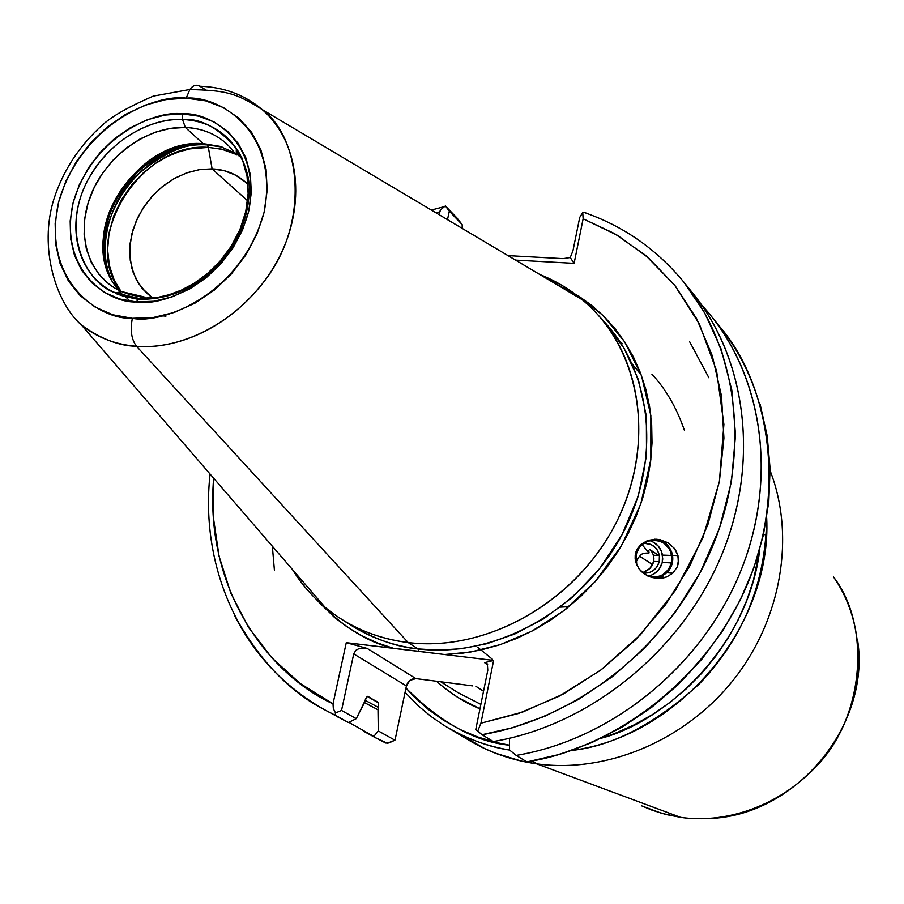 <?xml version="1.0" encoding="UTF-8"?>
<svg xmlns="http://www.w3.org/2000/svg" width="904" height="904" viewBox="0 0 904 904"><rect width="100%" height="100%" fill="white"/><g stroke="black" fill="none" stroke-linecap="round" stroke-linejoin="round"><path stroke-width="1.36" d="M641.343 375.228L632.269 364.052M138.854 298.376L136.368 301.947C162.098 307.202 229.446 281.63 248.656 211.446C262.307 141.284 209.31 111.497 182.325 113.859L164.912 115.068L147.386 119.746L130.379 127.713L114.537 138.651L100.412 152.154L88.524 167.726L79.315 184.8L73.111 202.756L70.173 220.938L70.625 238.679L74.467 255.312L81.586 270.194L91.756 282.76L104.604 292.489L119.667 298.975L136.368 301.947L154.075 301.235L172.088 296.862L189.693 288.952L206.157 277.822L220.836 263.9L233.119 247.752L242.521 230.023L248.656 211.446L251.301 192.767L250.374 174.732L245.933 158.042L238.181 143.352L227.469 131.216L214.225 122.063L198.97 116.209L182.325 113.859L182.54 119.486C200.711 118.119 218.632 127.814 236.306 148.572L236.26 155.092C224.271 137.803 207.298 128.594 185.331 127.453C147.465 126.006 106.062 155.895 90.762 195.298C75.168 234.622 88.434 277.358 121.87 291.664L144.03 296.896L138.854 298.376L115.463 292.851C86.965 284.218 60.613 233.661 86.942 181.749C113.859 131.668 160.313 117.622 182.54 119.486L182.325 113.859C156.505 109.938 92.626 135.295 73.111 202.756C58.195 270.703 108.593 303.439 136.368 301.947L138.854 298.376L144.03 296.896L147.499 299.552L144.03 296.896C130.764 295.947 119.158 291.755 109.226 284.319L99.135 274.624L91.428 262.759L86.377 249.131L84.117 234.249L84.716 218.621L88.14 202.812L94.253 187.343L102.83 172.754L113.588 159.533L126.142 148.143L140.086 138.956L154.946 132.3L170.201 128.413L185.331 127.453L182.54 119.486C205.716 120.65 223.638 130.345 236.306 148.572L242.905 161.319L247.063 176.495L248.137 193.558L245.741 211.626L239.899 229.639L231.028 246.509L219.875 261.369L207.344 273.652L194.281 283.201L181.388 290.116L169.184 294.704L157.951 297.348L138.854 298.376L115.463 292.851C80.196 277.72 66.286 232.61 82.75 191.128C98.931 149.567 142.595 118.017 182.54 119.486L185.331 127.453C201.603 128.153 215.434 133.645 226.814 143.928M661.875 576.232L664.203 577.735L661.875 576.232M652.394 565.226L649.874 568.503L653.75 561.407L652.394 565.226M653.92 558.096L653.75 561.407L659.231 561.689C656.699 569.61 651.355 573.43 643.207 573.159L650.021 572.322L654.914 569.237L656.824 567.023L659.231 561.689L653.75 561.407L653.287 554.977L653.92 558.096M652.733 553.542L653.287 554.977L652.733 553.542M651.264 551.078L652.044 552.231L651.264 551.078M649.705 549.474L650.451 550.129L649.705 549.474M648.857 550.412L648.925 551.146L648.857 550.412M648.993 551.982L649.049 552.92L648.993 551.982M643.772 553.271L649.049 552.92L643.772 553.271L641.377 554.333L643.772 553.271M640.337 555.146L641.377 554.333L640.337 555.146M652.688 564.661L639.478 556.129L635.987 562.141L637.998 558.548L635.67 558.017L637.998 558.548L639.478 556.129L652.688 564.661M648.089 576.153C655.456 574.424 660.18 569.848 662.259 562.435L671.412 562.921C667.559 573.995 659.965 578.492 648.654 576.402L653.106 577.147L660.089 576.006L663.276 574.413L668.463 569.497L671.412 562.921L671.898 559.327L670.791 552.197L669.242 548.931L664.451 543.62L661.389 541.79L658.033 540.603L650.97 540.309L644.326 542.818L639.128 547.734L636.167 554.31L635.681 557.915L636.755 564.989L636.167 554.31C639.716 535.213 669.356 536.23 671.649 555.463L671.412 562.921L662.259 562.435L659.355 568.898L654.247 573.746L651.095 575.317M647.038 570.593L649.874 568.503L643.885 571.961L647.038 570.593M654.247 578.085L661.027 576.616L666.858 572.763L672.813 573.181L666.632 576.967L659.208 578.436L651.49 577.441L644.473 574.085L639.004 568.831L635.783 562.322L635.207 555.372L637.32 548.875L635.207 555.372L635.15 558.853L635.783 562.322L639.004 568.831L641.49 571.667L647.84 576.04L655.321 578.244L663.016 578.006L666.632 576.967L672.813 573.181L677.265 566.944L678.339 563.282L677.977 555.598L674.395 548.423L668.135 542.829L660.169 539.688L655.92 539.191L647.693 540.445L640.868 544.468L637.32 548.875L640.868 544.468L647.693 540.445L655.92 539.191L660.169 539.688L668.135 542.829L674.395 548.423L676.565 551.869L678.576 559.452L677.265 566.944L672.813 573.181L666.858 572.763C671.57 567.927 673.469 562.118 672.553 555.361C670.305 545.756 664.384 540.366 654.79 539.191M560.435 607.138L568.944 606.674M623.805 532.693L623.624 531.733M212.101 168.89C225.152 169.545 236.283 173.963 245.492 182.167L246.713 183.252C237.323 174.348 225.785 169.545 212.101 168.856L208.361 147.386L222.565 149.386L235.673 154.211L221.503 149.126L208.361 147.386L207.231 144.922L222.147 147.07L207.231 144.922L206.044 143.838L207.231 144.922C144.369 139.826 83.676 224.621 111.463 279.155C97.214 250.916 108.186 203.253 135.137 176.675C163.76 152.403 187.783 141.815 207.231 144.922L208.361 147.386L189.976 148.877L179.218 151.714L167.602 156.448L155.431 163.443L143.216 172.946L131.656 185.037L121.588 199.49L113.825 215.717L109.056 232.859L107.61 249.866L109.418 265.719L114.051 279.664L120.865 291.224C79.405 240.803 140.244 141.51 208.361 147.386L212.101 168.856L199.671 169.568L187.139 172.698L174.947 178.133L163.522 185.659L153.262 195.027L144.516 205.897L137.589 217.898L132.73 230.61L130.119 243.594L129.848 256.386L131.939 268.544L136.334 279.63L142.888 289.235L151.386 297.009L146.109 292.613L138.538 283.404L133.182 272.477L130.244 260.25L129.803 247.21L131.871 233.831L136.346 220.621L143.081 208.067L151.793 196.631L162.178 186.732L173.85 178.743L186.371 172.969L199.287 169.624L212.101 168.856L224.361 170.698L235.56 175.105L245.289 181.93L235.537 175.139L224.339 170.732L212.101 168.89L199.275 169.669L186.371 173.003L173.862 178.777L162.2 186.755L151.815 196.654L143.103 208.078L136.38 220.632L131.905 233.831L129.837 247.199L130.278 260.239L133.216 272.454L138.561 283.381L146.132 292.58L151.454 297.009L141.962 288.071L135.724 278.364L131.634 267.256L129.803 255.131L130.289 242.441L133.069 229.593L138.041 217.05L145.013 205.242L153.759 194.552L163.974 185.354L175.308 177.975L187.388 172.653L199.795 169.59L212.101 168.89L247.312 200.507L212.101 168.89M117.271 287.969C74.184 238.622 134.673 137.758 203.151 143.668L220.169 146.437L234.757 152.912L219.785 146.335L203.151 143.668L185.331 127.453L203.151 143.668C133.035 137.555 72.602 242.622 119.43 290.546M236.272 153.861L242.34 158.381M240.667 155.205L236.283 152.347L240.667 155.205M240.204 154.403L236.283 152.019M509.607 750.06C487.064 746.195 466.283 738.636 447.265 727.381C469.153 739.664 489.934 747.224 509.607 750.06M405.082 692.34L418.801 706.318L430.892 716.363L443.887 725.324L469.436 740.545C489.911 752.659 512.376 760.433 536.829 763.857L532.128 760.999L536.829 763.857L521.258 761.055L495.132 753.077L484.476 748.501L458.588 733.551M680.565 817.352C737.788 825.578 800.854 795.622 833.816 743.45C866.846 691.3 866.066 623.139 833.465 576.91C870.337 623.986 865.569 715.346 816.798 765.857C769.157 815.996 713.312 822.267 680.565 817.352L536.829 763.857L680.565 817.352L661.784 813.363L641.704 805.871L652.349 810.289L666.214 814.549L680.893 817.397M554.536 283.268L579.159 296.331L603.205 315.643L624.777 342.028L641.501 375.646L650.846 415.546L650.846 459.481L640.733 504.161L621.297 546.016L594.742 582.086L563.926 610.641L531.688 631.274L500.217 644.654L470.961 651.953L444.666 654.53L418.846 651.309L417.998 648.914L408.167 642.563C487.222 652.451 577.159 601.183 616.754 521.585C656.711 442.124 640.484 347.983 582.458 299.857L562.141 285.438L539.733 274.477C561.881 283.246 581.035 296.444 597.216 314.038C646.123 367.284 653.253 458.339 611.081 532.185C569.136 606.109 483.504 651.874 408.167 642.563C383.691 639.535 361.498 631.772 341.554 619.274L351.814 625.737C371.634 638.156 393.692 645.885 417.998 648.914L408.167 642.563C376.245 638.495 348.526 626.721 325.011 607.228L81.462 325.033C100.615 338.853 118.978 345.949 136.56 346.3C131.419 339.542 130.018 330.209 132.368 318.31C99.779 319.971 41.042 281.359 58.624 202.044C81.484 123.328 155.929 93.677 186.167 98.14L189.93 89.372C193.027 85.304 196.315 84.253 199.829 86.23L205.603 89.778L199.829 86.23C223.898 87.066 244.634 94.807 262.024 109.452C299.314 141.273 307.01 204.587 278.364 258.985C249.933 313.451 189.241 350.424 136.56 346.3C115.283 344.571 96.92 337.474 81.462 325.033C56.138 303.134 38.522 248.001 53.912 199.027C63.314 170.076 79.688 145.228 103.033 124.481C112.525 115.949 129.283 106.491 153.307 96.095L189.851 89.485C224.203 90.626 234.43 91.835 262.024 109.452C299.393 136.165 310.863 218.858 266.194 278.76C222.418 336.977 166.099 349.159 136.56 346.3L408.167 642.563L136.56 346.3C131.419 339.542 130.018 330.209 132.368 318.31L112.808 314.773L95.191 307.111L80.196 295.664L68.354 280.918L60.071 263.471L55.63 244.012L55.155 223.277L58.624 202.044L65.879 181.082L76.648 161.161L90.524 142.979L107 127.215L125.498 114.424L145.341 105.101L165.816 99.598L186.167 98.14C217.672 95.282 279.98 129.86 264.126 212.214C241.673 294.647 162.471 324.615 132.368 318.31L153.126 317.541L174.269 312.445L194.925 303.19L214.271 290.139L231.514 273.799L245.933 254.838L256.951 234.023L264.126 212.214L267.188 190.292L266.058 169.15L260.793 149.612L251.662 132.436L239.063 118.266L223.514 107.61L205.649 100.83L186.167 98.14L189.93 89.372C193.027 85.304 196.315 84.253 199.829 86.23M341.554 619.274C321.338 606.403 304.964 589.803 292.421 569.475M350.797 625.093L351.814 625.737C375.239 639.399 397.297 647.128 417.998 648.914L438.383 650.145L461.413 648.71L486.996 643.682L514.726 634.02L543.733 618.754L572.616 597.103L599.476 568.887L622.054 534.705L638.247 496.172L646.507 455.695L646.349 416.009L638.382 379.635L624.099 348.345L605.375 323.01L601.239 318.637L605.375 323.01C653.999 375.94 661.152 466.328 619.364 539.575C577.803 612.901 492.838 658.225 417.998 648.914L418.846 651.309L346.277 642.676L333.011 703.832L300.117 683.447L271.742 657.683L248.487 627.308L230.825 593.182L219.062 556.186L213.344 517.257L213.638 478.193C203.954 592.041 271.166 675.909 333.011 703.832L346.277 642.676L393.669 648.383C367.001 642.224 341.136 625.817 316.072 599.149L334.435 617.353L347.746 627.353L362.131 635.907L377.488 642.947L393.669 648.383L444.666 654.53L462.667 653.163L480.736 650.032L498.68 645.151L516.342 638.552L533.541 630.291L550.118 620.449L565.904 609.104L580.741 596.369L594.493 582.368L607.013 567.226L618.189 551.101L627.896 534.14L636.066 516.523L642.608 498.42L647.467 480.001L650.62 461.447L652.021 442.937L651.682 424.654L649.614 406.766L645.851 389.432L640.439 372.81L633.444 357.046L624.946 342.288L615.048 328.661L603.827 316.253L591.408 305.19L577.916 295.54M651.886 374.143C665.773 388.991 676.644 407.806 684.509 430.586M472.487 685.876L457.481 683.91L472.487 685.876M483.538 691.255L475.854 686.283L483.538 691.255M457.955 692.622L480.86 704.397L457.955 692.622L440.632 681.706M509.54 745.212C475.368 741.924 440.858 722.872 405.975 688.068L414.156 696.826L428.112 709.29L443.401 720.194L459.899 729.426L477.448 736.873L495.9 742.433L509.54 745.212M367.849 696.306L378.29 702.747L367.103 696.362L377.68 702.001L367.205 696.306L356.266 718.657L348.503 722.522L337.746 716.974M378.29 702.747L378.482 707.459L365.126 700.295L378.482 707.459L378.29 702.747M322.83 708.747C283.845 686.125 254.329 654.835 234.305 614.878C259.211 660.282 289.562 692.035 325.35 710.16L336.062 715.674L335.271 714.589L335.531 712.928L341.531 710.442L353.735 653.908L406.416 685.955C407.975 681.017 411.128 678.565 415.908 678.61L367.227 648.45L359.306 648.417L355.803 650.371L353.735 653.908L341.531 710.442L356.266 718.657L341.531 710.442L335.531 712.928L335.271 714.589L336.062 715.674L348.503 722.522L325.35 710.16L348.503 722.522L356.266 718.657L364.73 702.171L365.668 698.351M377.996 709.787L364.504 702.6L377.996 709.787L378.482 707.459L378.29 730.929L377.996 709.787M373.804 736.455L378.29 730.929L373.804 736.455L348.854 722.352L373.804 736.455M446.169 206.643L462.17 224.621L449.322 211.174L445.356 205.886L456.983 217.977L462.17 224.621L462.193 228.396L462.17 224.621L449.322 211.174L447.491 219.661L449.322 211.174L445.378 205.897M516.184 755.405C611.918 739.619 702.894 665.389 741.054 570.345C779.203 475.221 761.597 369.6 701.64 304.964L711.075 315.892C765.292 382.844 777.553 486.42 737.833 578.04C698.024 669.57 609.239 740.014 516.184 755.405L526.851 761.869C619.104 746.704 707.03 677.006 746.388 586.357C785.678 495.618 773.428 392.935 719.595 326.446C772.728 387.567 789.768 508.138 736.839 606.29C684.192 704.092 591.758 752.331 526.851 761.869L516.184 755.405L509.551 750.015L516.184 755.405M509.517 738.285L509.551 750.015L509.517 738.285M688.294 287.834C746.15 354.696 761.021 461.209 721.087 556.423C681.107 651.569 589.385 725.46 493.29 741.54C588.063 725.663 678.712 653.615 719.46 560.209C760.151 466.713 747.857 361.227 692.826 293.269L683.853 282.15C739.291 350.594 751.586 457.017 710.431 551.429C669.197 645.761 577.645 718.601 482.035 734.715L493.29 741.54L482.035 734.715L512.444 727.754L544.784 716.273L578.368 699.515L612.177 676.847L644.846 647.976L674.757 613.025L700.148 572.695L719.448 528.32L731.438 481.73L735.528 434.993L731.833 390.189L721.132 349.068L704.657 312.829L683.853 282.15C656.767 249.289 623.444 226.023 583.871 212.361L582.741 212.485L579.724 217.412L572.933 250.883L579.724 217.412L582.741 212.485L584.944 212.44L583.871 212.361M708.905 377.782L689.616 341.667M487.787 670.293L487.369 663.943L484.567 662.655L487.742 664.79L484.567 662.655L493.629 660.428L444.666 654.53L493.629 660.428L484.567 662.655L487.369 663.943L487.787 670.293L475.764 729.505L482.035 734.715L475.764 729.505L487.787 670.293M385.624 742.964L375.228 737.607L387.285 743.246L394.912 740.195L378.29 730.929L394.912 740.195L388.912 742.986L385.782 743.043M406.416 685.955L409.919 680.362L415.908 678.61L457.481 683.91L415.908 678.61L367.227 648.45L346.277 642.676L367.227 648.45L359.306 648.417L355.803 650.371L353.735 653.908L406.416 685.955L395.421 738.263L406.416 685.955M620.257 342.198L622.732 343.735M515.562 260.115L574.108 263.346L583.136 218.791L617.601 235.39L648.586 257.9L675.198 285.89L696.656 318.75L712.273 355.713L721.482 395.85L723.923 438.112L719.414 481.346L707.979 524.32L689.888 565.814L665.604 604.606L635.806 639.546L601.386 669.627L563.328 694.012L522.783 712.013L480.917 723.211L493.629 660.428L480.917 723.211L477.594 731.472L480.917 723.211L518.693 713.425L559.101 696.238L600.482 670.305L640.348 634.857L675.57 590.176L702.826 537.993L719.403 481.414L723.889 424.371L716.589 370.832L699.289 323.858L674.644 285.189L645.512 255.256L614.37 233.492L583.136 218.791L582.741 212.485L583.136 218.791L574.108 263.346L515.562 260.115M436.01 212.835L439.683 211.898L439.084 214.666L440.474 209.897L439.683 211.898L436.01 212.835M763.552 534.264L766.422 535.213M571.859 750.41C612.302 746.263 654.62 724.274 698.792 684.452C743.031 638.687 765.665 583.17 766.694 517.913C772.061 625.704 678.927 736.85 571.859 750.41M759.812 549.135C748.354 647.456 664.259 722.093 601.397 738.184L614.709 733.517L633.953 724.974L652.485 714.555L670.101 702.363L686.611 688.52L701.832 673.164L715.595 656.473L727.765 638.619L738.206 619.794L746.817 600.199L753.507 580.052L759.812 549.135M479.967 708.826L457.673 697.312L444.271 687.854L436.406 681.175C450.7 693.741 465.221 702.962 479.967 708.826M770.129 470.724C795.543 536.004 781.655 619.183 733.381 679.989C685.029 740.738 606.708 773.451 536.829 763.857C606.708 773.451 685.029 740.738 733.381 679.989C781.655 619.183 795.543 536.004 770.129 470.724M103.112 241.244C105.226 189.365 154.878 148.99 183.365 145.476C141.6 154.482 104.683 198.552 103.112 241.244M202.993 143.657C185.444 141.984 164.065 150.934 138.854 170.528C112.559 195.987 101.191 226.113 104.762 260.883C93.406 207.276 148.222 141.86 202.993 143.657M162.392 315.835L165.929 316.163M121.283 295.043L118.831 292.229M125.136 296.365L130.3 301.314M122.04 295.28L122.718 295.958M492.284 659.163L477.945 647.501M563.124 258.634L508.014 255.617L563.124 258.634L570.232 257.516L574.108 263.346L570.232 257.516L563.124 258.634M395.421 738.263L394.912 740.195L395.421 738.263M658.067 539.654L664.835 542.762L667.638 545.27L671.582 551.7L672.553 555.372L672.813 559.18L671.152 566.571L666.858 572.763L661.208 576.537M635.896 552.016L637.32 548.875M641.987 544.57L649.049 552.92L641.987 544.57M643.784 543.18C652.044 543.236 657.253 547.338 659.4 555.497L659.231 561.689L659.457 555.824L657.468 550.31L655.728 547.96L651.072 544.513L643.784 543.18M652.383 541.609L658.01 545.801L661.649 551.858L662.745 558.887L662.259 562.435L662.496 555.09C660.937 547.722 656.643 542.886 649.626 540.581M656.767 578.39L656.937 577.814M445.231 206.022L440.474 209.897L445.231 206.022M572.933 250.883L570.232 257.516L572.933 250.883M335.531 712.928L333.339 708.623L333.011 703.832L333.339 708.623L335.531 712.928M272.353 546.219L274.42 570.254M586.436 213.242L584.944 212.44M121.87 291.664L115.463 292.851C115.079 293.902 122.469 296.026 137.634 299.247C175.353 300.354 206.914 282.749 232.328 246.408C244.385 226.203 249.99 205.603 249.131 184.631C248.43 175.093 244.95 164.189 238.656 151.917L236.306 148.572M658.914 555.474L649.919 549.643M672.553 555.361L677.977 555.576M242.272 158.245L236.283 152.697M236.283 152.222L240.317 154.584M604.154 321.677L597.216 314.038M363.34 731.065L377.499 738.839M711.075 315.892L721.742 329.146M582.458 299.857L262.024 109.452M708.566 818.538C794.887 816.335 870.416 726.454 857.738 641.038M121.498 295.111L122.051 295.721M124.752 296.071L119.509 292.105M653.377 555.237L659.4 555.497M662.496 555.09L671.649 555.463M325.35 710.16C242.283 664.835 199.49 568.989 210.078 474.069M431.321 210.056L443.649 206.824M760.151 404.37L767.18 435.818L770.084 468.464L768.807 501.788L763.338 535.236L753.744 568.243L740.15 600.256L722.793 630.709L701.945 659.072L677.966 684.87L651.287 707.64L622.359 726.997L591.691 742.636L559.813 754.309L527.269 761.846"/></g></svg>
